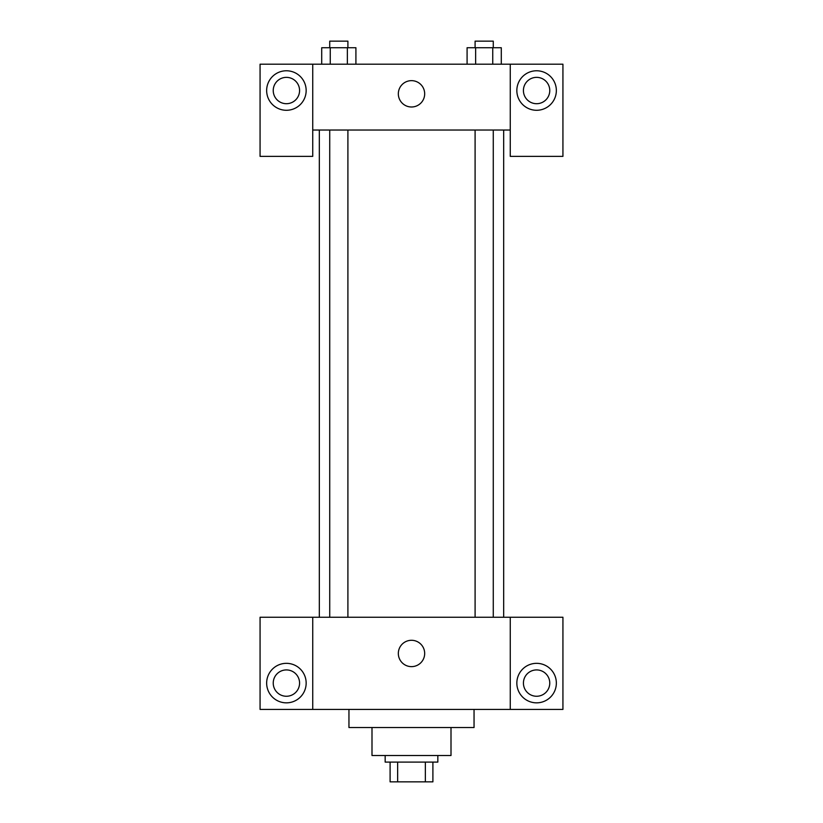 <?xml version="1.0" encoding="UTF-8"?>
<svg xmlns="http://www.w3.org/2000/svg" width="823" height="823" viewBox="0 0 823 823"><rect width="100%" height="100%" fill="white"/><g stroke="black" fill="none" stroke-linecap="round" stroke-linejoin="round"><path stroke-width="1.23" d="M425.357 762.098L425.357 781.85L390.102 781.85L390.102 762.098M425.357 781.85L432.898 781.85L432.898 762.098L432.898 781.85M437.836 755.514L437.836 762.098L385.164 762.098L385.164 755.514M397.643 762.098L397.643 781.85M451.004 727.532L451.004 755.514L371.996 755.514L371.996 727.532M474.048 709.426L474.048 727.532L348.952 727.532L348.952 709.426M510.26 617.25L510.26 709.426L562.932 709.426L562.932 617.25L312.74 617.25L312.74 709.426L260.068 709.426L260.068 617.25L312.74 617.25M510.26 709.426L312.74 709.426M398.332 653.462A13.168 13.168 0 0 1 418.084 642.053A13.168 13.168 0 0 1 418.084 664.871A13.168 13.168 0 0 1 398.332 653.462M536.596 702.842A19.752 19.752 0 0 1 519.488 673.214A19.752 19.752 0 0 1 553.704 673.214A19.752 19.752 0 0 1 536.596 702.842M286.404 702.842A19.752 19.752 0 0 1 269.296 673.214A19.752 19.752 0 0 1 303.512 673.214A19.752 19.752 0 0 1 286.404 702.842M523.428 683.09A13.168 13.168 0 0 1 536.596 669.922A13.168 13.168 0 0 1 549.764 683.09A13.168 13.168 0 0 1 536.596 696.258A13.168 13.168 0 0 1 523.428 683.09M273.236 683.09A13.168 13.168 0 0 1 286.404 669.922A13.168 13.168 0 0 1 299.572 683.09A13.168 13.168 0 0 1 286.404 696.258A13.168 13.168 0 0 1 273.236 683.09M503.676 130.034L503.676 617.25M475.097 617.25L475.097 130.034M347.903 130.034L347.903 617.25M510.26 130.034L510.26 156.37L562.932 156.37L562.932 64.194L510.26 64.194L510.26 130.034L312.74 130.034L312.74 156.37L260.068 156.37L260.068 64.194L312.74 64.194L312.74 130.034M299.572 90.53A13.168 13.168 0 0 1 286.404 103.698A13.168 13.168 0 0 1 273.236 90.53A13.168 13.168 0 0 1 286.404 77.362A13.168 13.168 0 0 1 299.572 90.53M286.404 110.282A19.752 19.752 0 0 1 269.296 80.654A19.752 19.752 0 0 1 303.512 80.654A19.752 19.752 0 0 1 286.404 110.282M549.764 90.53A13.168 13.168 0 0 1 530.012 101.939A13.168 13.168 0 0 1 530.012 79.121A13.168 13.168 0 0 1 549.764 90.53M536.596 110.282A19.752 19.752 0 0 1 519.488 80.654A19.752 19.752 0 0 1 553.704 80.654A19.752 19.752 0 0 1 536.596 110.282M510.26 64.194L312.74 64.194M398.332 93.822A13.168 13.168 0 0 1 418.084 82.413A13.168 13.168 0 0 1 418.084 105.231A13.168 13.168 0 0 1 398.332 93.822M501.289 64.194L501.289 47.734L467.083 47.734L467.083 64.194M492.74 47.734L492.74 64.194M475.632 47.734L475.632 64.194M475.097 47.734L475.097 41.15L493.275 41.15L493.275 47.734M355.917 64.194L355.917 47.734L321.711 47.734L321.711 64.194M347.368 47.734L347.368 64.194M330.26 47.734L330.26 64.194M329.725 47.734L329.725 41.15L347.903 41.15L347.903 47.734M319.324 130.034L319.324 617.25M493.275 617.25L493.275 130.034M329.725 130.034L329.725 617.25"/></g></svg>
